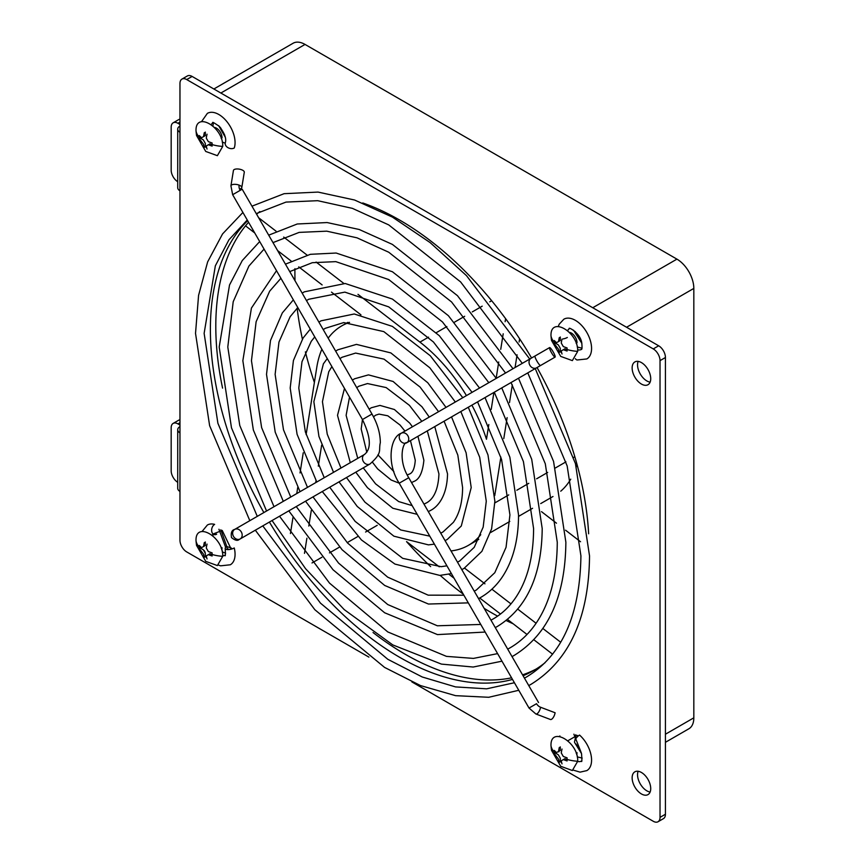 <?xml version="1.0" encoding="UTF-8"?>
<svg xmlns="http://www.w3.org/2000/svg" width="865" height="865" viewBox="0 0 865 865"><rect width="100%" height="100%" fill="white"/><g stroke="black" fill="none" stroke-linecap="round" stroke-linejoin="round"><path stroke-width="1.3" d="M512.491 679.414A267.739 154.576 60 0 1 399.706 657.324A267.739 154.576 60 0 1 269.393 522.06M263.868 512.556A267.739 154.576 60 0 1 247.649 220.683M362.738 202.961A267.739 154.576 60 0 1 399.706 220.099A267.739 154.576 60 0 1 531.575 357.991M259.824 211.547A267.739 154.576 -120 0 0 256.624 214.239M248.569 222.273A267.739 154.576 -120 0 0 222.565 388.115M373.042 632.52A267.739 154.576 -120 0 0 405.112 654.199A267.739 154.576 -120 0 0 511.572 677.825M641.43 793.951A13.148 7.59 60 0 1 632.845 782.36A13.148 7.59 60 0 1 634.856 771.829A13.148 7.59 60 0 1 641.43 772.477A13.148 7.59 60 0 1 650.015 784.068A13.148 7.59 60 0 1 648.004 794.6A13.148 7.59 60 0 1 641.43 793.951M638.143 771.277A13.148 7.59 -120 0 0 646.836 790.826A13.148 7.59 -120 0 0 650.123 792.026M641.43 384.06A13.148 7.59 60 0 1 632.845 372.469A13.148 7.59 60 0 1 634.856 361.938A13.148 7.59 60 0 1 641.43 362.586A13.148 7.59 60 0 1 650.015 374.167A13.148 7.59 60 0 1 648.004 384.709A13.148 7.59 60 0 1 641.43 384.06M638.143 361.386A13.148 7.59 -120 0 0 646.836 380.935A13.148 7.59 -120 0 0 650.123 382.135M213.071 533.986L222.219 530.45L231.193 549.156M225.614 553.135L222.24 551.935M212.92 535.781L212.995 534.505M225.235 143.19L222.24 142.044M212.92 125.89L213.396 122.808M581.961 348.206L577.225 346.984M567.894 330.841L567.916 330.127M567.894 740.732L577.193 735.391L578.188 736.029M582.188 758.075L577.225 756.886M537.046 367.539A267.739 154.576 60 0 1 588.643 533.781M545.091 662.677A267.739 154.576 60 0 1 533.575 670.58A267.739 154.576 60 0 1 523.076 675.76M411.87 681.912L653.259 821.274A9.558 5.525 -120 0 0 658.038 821.75A9.558 5.525 -120 0 0 660.027 817.371L660.027 360.629A9.558 5.525 -120 0 0 653.259 348.919L186.721 79.569A9.558 5.525 -120 0 0 181.942 79.093A9.558 5.525 -120 0 0 179.963 83.473L179.963 132.269A7.644 4.412 180 0 1 177.714 129.144L177.714 187.705A7.644 4.412 0 0 0 179.963 190.819L179.963 432.857A7.644 4.412 180 0 1 177.714 429.732A7.644 4.412 180 0 1 179.963 426.607M177.714 429.732L177.714 488.293A7.644 4.412 0 0 0 179.963 491.417L179.963 540.214A9.558 5.525 -120 0 0 186.721 551.924L368.901 657.108M522.557 674.851A267.739 154.576 -120 0 0 536.257 668.969M177.714 129.144A7.644 4.412 180 0 1 179.963 126.02M658.038 821.75L663.455 818.625A9.558 5.525 -120 0 0 665.434 814.246L665.434 357.515A9.558 5.525 -120 0 0 658.676 345.795L192.127 76.444A9.558 5.525 -120 0 0 187.348 75.969L181.942 79.093M581.312 752.885L573.906 734.19M581.885 343.405L573.527 330.181M225.3 137.221L218.629 125.652M229.138 549.534L227.225 548.561M225.657 547.415L218.931 529.25M179.963 425.05L177.931 423.882A9.558 5.525 -120 0 0 173.151 423.407A9.558 5.525 -120 0 0 171.173 427.786L171.173 470.722A9.558 5.525 -120 0 0 177.714 482.313M179.963 124.463L177.931 123.284A9.558 5.525 -120 0 0 173.151 122.819A9.558 5.525 -120 0 0 171.173 127.198L171.173 170.135A9.558 5.525 -120 0 0 177.714 181.715M179.963 419.849A9.558 5.525 -120 0 0 178.558 420.282L173.151 423.407M179.963 119.262A9.558 5.525 -120 0 0 178.558 119.694L173.151 122.819M406.55 541.62A277.297 160.101 -120 0 0 430.651 566.618M440.199 575.387A277.297 160.101 -120 0 0 463.272 594.147M484.162 608.355A277.297 160.101 -120 0 0 497.613 616.129M506.155 620.508A277.297 160.101 -120 0 0 513.118 623.762M294.933 268.658A277.297 160.101 -120 0 0 295.019 280.747M297.138 308.189A277.297 160.101 -120 0 0 302.393 339.091M305.388 351.882A277.297 160.101 -120 0 0 314.384 382.438M577.031 464.505A126.701 73.147 60 0 1 576.339 466.732M570.749 479.167A126.701 73.147 60 0 1 560.747 491.19M541.512 511.658L556.476 523.195M565.559 530.202L580.545 541.75M213.86 88.998L293.094 43.25A23.906 13.797 60 0 1 305.042 44.429L676.927 259.132A23.906 13.797 60 0 1 693.827 288.413L693.827 717.831A23.906 13.797 60 0 1 688.875 728.773L665.434 742.311M258.657 217.764L276 231.139M283.709 237.086L307.032 255.067M316.093 262.052L343.773 283.396M357.98 294.349L419.936 342.118A126.701 73.147 60 0 1 466.451 395.597M471.879 405.155A126.701 73.147 60 0 1 486.476 439.258L488.822 424.51M491.223 409.383L493.904 392.44M496.164 378.21L498.737 361.981M500.738 349.341L503.203 333.793M505.128 321.683L505.603 318.644M552.594 654.199L533.867 639.754M527.012 634.467L507.506 619.427M500.489 614.02L479.707 597.996M454.082 578.231L448.859 574.209M439.269 566.813L406.604 541.631M312.006 562.964L321.888 557.265M329.457 552.897L339.588 547.048M347.222 542.636L357.818 536.527M365.571 532.04L377.205 525.325M321.65 445.183L318.32 466.138M316.028 480.626L315.714 482.627M313.498 496.607L313.357 497.494M311.303 510.404L308.816 526.071M306.891 538.214L304.491 553.362M290.424 533.554L292.943 517.638M296.76 493.569L297.733 487.438M300.036 472.95L303.237 452.784M306.124 434.576L316.763 367.463A126.701 73.147 60 0 1 321.877 349.265M360.954 314.849L331.479 292.121M322.137 284.92L298.739 266.874M291.072 260.971L277.611 250.59M254.721 232.945L245.519 225.852M328.17 338.172A126.701 73.147 60 0 1 341.772 325.867A126.701 73.147 60 0 1 349.536 322.364M519.627 338.777L519.119 341.978M517.086 354.801L515.064 367.528M512.318 384.839L509.507 402.593M507.128 417.611L503.798 438.577M500.867 457.066L494.758 495.602M464.559 568.11L484.962 583.843M491.893 589.184L510.966 603.889M517.789 609.155L536.095 623.265M542.917 628.531L560.715 642.252M480.756 534.7A126.701 73.147 60 0 1 468.462 545.307A126.701 73.147 60 0 1 451.011 550.929M575.193 331.533L581.302 341.221M220.835 529.769L226.814 546.529M226.89 546.572L231.409 548.096M575.809 734.709L574.955 740.213M576.047 744.041L580.22 750.182M220.499 127.631L224.522 134.605M554.606 354.715A5.504 0.93 -120 0 1 555.103 357.104A5.504 0.93 -120 0 1 552.908 354.942A5.504 0.93 -120 0 1 550.118 349.979A5.504 0.93 -120 0 1 549.61 347.579A5.504 0.93 -120 0 1 551.805 349.741A5.504 0.93 -120 0 1 554.606 354.715M372.469 462.256L377.648 468.927L391.142 480.01L399.208 483.189L408.745 477.718C397.143 459.045 403.62 441.042 406.734 442.772L536.538 367.83A5.504 4.487 -120 0 1 529.899 365.311A5.504 4.487 -120 0 1 531.034 358.305L401.23 433.257A5.504 4.487 -120 0 1 407.869 435.765A5.504 4.487 -120 0 1 406.734 442.772A5.504 4.487 -120 0 1 400.095 440.263A5.504 4.487 -120 0 1 401.23 433.257L535.057 355.98A5.504 0.93 -120 0 0 535.565 358.38A5.504 0.93 -120 0 0 537.003 361.213A5.504 0.93 -120 0 0 540.56 365.506L555.103 357.104M535.857 713.971L529.023 708.046L536.538 703.71A7.169 5.86 -120 0 0 540.56 707.246L555.103 712.76A5.504 2.249 -69.2 0 1 550.41 719.485L535.857 713.971A5.504 2.249 -69.2 0 0 537.003 713.787A5.504 2.249 -69.2 0 0 540.56 707.246M240.535 538.733A5.504 4.487 60 0 0 240.556 538.722L369.961 463.997C382.946 452.557 378.373 450.73 380.33 442.653C380.243 433.203 377.464 423.666 371.982 414.043L242.168 189.208L240.156 190.365A7.169 5.86 -120 0 1 239.108 185.121A5.504 2.249 9.2 0 1 241.789 187.586A5.504 2.249 9.2 0 1 239.508 188.981M241.789 187.586L244.287 172.232A5.504 2.249 -170.8 0 0 236.61 168.978A5.504 2.249 -170.8 0 0 233.431 170.47L230.933 185.824A5.504 2.249 -170.8 0 1 231.669 184.926A5.504 2.249 -170.8 0 1 234.112 184.342A5.504 2.249 -170.8 0 1 239.108 185.121M241.573 538.127A5.504 5.417 -120 0 0 241.605 538.106L239.108 539.555C237.518 541.047 234.988 540.398 231.506 537.587C230.717 532.818 231.766 530.094 234.664 529.423L234.664 529.423A5.504 4.487 60 0 0 233.518 536.43A5.504 4.487 60 0 0 240.156 538.949A5.504 4.487 60 0 0 241.303 531.943A5.504 4.487 60 0 0 234.664 529.423L233.615 530.029M240.156 538.949L369.961 463.997A5.504 4.487 -120 0 1 363.332 461.488A5.504 4.487 -120 0 1 364.468 454.482L234.664 529.423L364.468 454.482C371.539 448.751 370.869 437.106 362.457 419.536L232.653 194.712L230.933 185.824M559.385 736.364A5.504 4.011 -161.2 0 1 559.925 735.985A22.944 13.245 -120 0 0 559.796 736.418M573.322 770.142L580.08 772.142L586.827 770.607A22.944 13.245 -120 0 0 591.022 754.94A22.944 13.245 -120 0 0 579.55 735.066A5.504 2.249 131.6 0 0 575.463 739.24A5.504 2.249 131.6 0 0 574.89 742.927L581.518 753.588C582.048 760.13 581.983 762.627 581.323 761.092A11.948 6.898 60 0 1 577.701 761.47M575.387 358.705A5.504 3.893 105 0 0 577.117 359.991L586.827 358.943A22.944 13.245 -120 0 0 590.763 342.129A22.944 13.245 -120 0 0 563.872 319.196L559.223 324.17L558.314 326.408M567.645 330.614A11.948 6.898 60 0 1 569.375 328.722C567.537 326.451 580.177 332.56 581.734 342.702C582.221 347.481 582.08 349.72 581.323 349.428A11.948 6.898 60 0 1 577.636 349.784M559.039 338.788A5.504 2.022 -13.7 0 0 560.293 339.08M562.996 338.939A5.504 2.022 -13.7 0 0 567.321 337.48M211.265 124.538A11.948 6.898 60 0 1 212.866 122.895C211.914 121.565 214.098 122.754 219.429 126.441C224.63 133.297 226.598 138.714 225.354 142.682A5.504 4.011 18.8 0 0 227.863 147.601A5.504 4.011 18.8 0 0 234.253 147.991A22.944 13.245 -120 0 0 227.344 122.192A22.944 13.245 -120 0 0 207.362 113.369L201.491 121.706M218.521 565.115L220.607 565.829L230.317 564.78A22.944 13.245 -120 0 0 234.253 547.956A5.504 2.022 166.3 0 1 228.674 549.567A5.504 2.022 166.3 0 1 225.224 548.529A5.504 2.022 166.3 0 1 226.868 546.496A11.948 6.898 60 0 1 227.29 549.556M225.224 548.529C225.527 554.638 225.397 556.887 224.814 555.254A11.948 6.898 60 0 1 222.716 555.817M212.12 535.1A11.948 6.898 60 0 1 212.866 534.559L214.217 534.613A5.504 3.893 -75 0 1 211.633 529.953A5.504 3.893 -75 0 1 214.639 524.385A22.944 13.245 -120 0 0 207.362 525.033L202.064 531.478M213.45 534.278A11.948 6.898 60 0 1 216.65 534.213A5.504 3.893 -75 0 1 214.217 534.613M207.038 134.205A29.929 17.278 120 0 0 206.303 138.141L208.335 141.655L212.109 142.985A28.577 16.5 120 0 0 212.055 144.574A28.577 16.5 120 0 0 212.109 146.109L208.335 144.769L206.303 145.947A29.929 17.278 120 0 0 207.038 149.04M222.727 146.423C223.592 127.069 195.155 110.655 196.02 131.004L196.517 135.459L205.751 151.462L217.375 155.678L222.727 146.423A29.983 17.311 0 0 1 212.055 144.574M204.324 147.472A29.929 17.278 -60 0 1 203.599 144.379L199.253 138.692A28.577 16.5 -60 0 1 199.21 137.157A28.577 16.5 -60 0 1 199.253 135.567L201.577 137.751L203.599 136.573A29.929 17.278 -60 0 1 204.324 132.637M221.181 138.335L222.046 137.827A7.893 4.552 -120 0 0 214.52 127.447M205.319 132.075L205.319 135.589L203.286 136.757M200.248 136.583L200.248 138.119L203.286 139.881L205.319 143.395L205.319 146.909L206.649 147.677M208.022 144.952L210.044 143.785L212.066 144.942M207.038 544.096A29.929 17.278 120 0 0 206.303 548.032L208.335 551.546L212.109 552.886A28.577 16.5 120 0 0 212.055 554.465A28.577 16.5 120 0 0 212.109 556L208.335 554.67L206.303 555.838A29.929 17.278 120 0 0 207.038 558.931M222.727 556.314C223.592 536.96 195.155 520.546 196.02 540.895L196.517 545.361L205.751 561.363L217.375 565.569L222.727 556.314A29.983 17.311 0 0 1 212.055 554.465M204.324 557.374A29.929 17.278 -60 0 1 203.599 554.281L199.253 548.583A28.577 16.5 -60 0 1 199.21 547.048A28.577 16.5 -60 0 1 199.253 545.469L201.577 547.642L203.599 546.464A29.929 17.278 -60 0 1 204.324 542.539M221.7 549.783A7.893 4.552 -120 0 0 222.046 547.729L221.181 548.226M205.319 541.966L205.319 545.48L203.286 546.648M200.248 546.485L200.248 548.021L203.286 549.772L205.319 553.286L205.319 556.801L206.649 557.568M208.022 554.843L210.044 553.676L212.066 554.843M562.012 749.047A29.929 17.278 120 0 0 561.288 752.972L563.31 756.486L567.083 757.827A28.577 16.5 120 0 0 567.04 759.416A28.577 16.5 120 0 0 567.083 760.951L563.31 759.611L561.288 760.778A29.929 17.278 120 0 0 562.012 763.871M577.701 761.254C578.566 741.9 550.14 725.486 550.994 745.835L551.492 750.301L560.736 766.304L572.349 770.51L577.701 761.254A29.983 17.311 0 0 1 567.04 759.416M559.309 762.314A29.929 17.278 -60 0 1 558.574 759.221L554.238 753.534A28.577 16.5 -60 0 1 554.184 751.999A28.577 16.5 -60 0 1 554.238 750.409L556.552 752.582L558.574 751.415A29.929 17.278 -60 0 1 559.309 747.479M576.674 754.723A7.893 4.552 -120 0 0 577.031 752.669L576.166 753.166M560.293 746.906L560.293 750.42L558.26 751.599M555.222 751.426L555.222 752.961L558.26 754.723L560.293 758.227L560.293 761.741L561.623 762.508M562.996 759.794L565.029 758.627L567.04 759.784M562.012 339.145A29.929 17.278 120 0 0 561.288 343.081L563.31 346.595L567.083 347.935A28.577 16.5 120 0 0 567.04 349.514A28.577 16.5 120 0 0 567.083 351.049L563.31 349.72L561.288 350.887A29.929 17.278 120 0 0 562.012 353.98M577.701 351.363C578.566 332.009 550.14 315.595 550.994 335.944L551.492 340.41L560.736 356.412L572.349 360.618L577.701 351.363A29.983 17.311 0 0 1 567.04 349.514M559.309 352.423A29.929 17.278 -60 0 1 558.574 349.33L554.238 343.632A28.577 16.5 -60 0 1 554.184 342.097A28.577 16.5 -60 0 1 554.238 340.518L556.552 342.691L558.574 341.524A29.929 17.278 -60 0 1 559.309 337.588M576.166 343.275L577.031 342.778A7.893 4.552 -120 0 0 569.494 332.387M560.293 337.015L560.293 340.529L558.26 341.697M555.222 341.534L555.222 343.07L558.26 344.821L560.293 348.336L560.293 351.85L561.623 352.617M562.996 349.903L565.029 348.725L567.04 349.893M179.963 432.857L179.963 491.417M179.963 132.269L179.963 190.819M186.721 79.569L192.127 76.444M653.259 348.919L658.676 345.795M660.027 360.629L665.434 357.515M660.027 817.371L665.434 814.246M177.931 423.882L179.963 422.704M177.931 123.284L179.963 122.116M419.936 342.118L428.564 337.145M436.306 332.668L446.87 326.57M454.514 322.158L464.678 316.287M472.268 311.908L482.205 306.167M489.763 301.809L491.666 300.706M494.867 502.911L508.75 494.899M516.837 490.228L528.774 483.33M536.624 478.799L547.675 472.42M555.395 467.965L565.948 461.867M573.603 457.444L574.825 456.742M676.927 259.132L592.752 307.735M626.552 327.262L693.827 288.413M305.042 44.429L220.867 93.031M693.827 717.831L665.434 734.223M240.156 190.365L232.653 194.712M371.982 414.043L362.457 419.536M196.02 131.004A29.983 17.311 0 0 0 199.21 137.157M196.02 540.895A29.983 17.311 0 0 0 199.21 547.048M550.994 745.835A29.983 17.311 0 0 0 554.184 751.999M550.994 335.944A29.983 17.311 0 0 0 554.184 342.097M273.005 242.611L299.149 232.393L326.754 231.171L357.007 237.821L388.731 252.223L451.562 301.961L505.549 373.02M511.042 382.546L545.296 463.77L557.265 542.214C557.082 575.776 549.978 602.862 535.954 623.46C528.764 633.894 520.081 642.046 509.907 647.928L507.712 649.139M512.999 368.717L457.455 295.668L392.407 244.417L359.202 229.485L327.1 222.554L297.246 223.992L268.701 235.161M259.705 241.562L242.276 260.538L229.528 284.974L219.191 347.027L231.485 427.829L266.561 511.01M518.503 378.243L553.568 461.423L565.872 542.214C565.332 596.655 548.107 634.38 514.21 655.378L512.015 656.6M264.063 249.12L248.925 266.042L233.204 301.723L227.798 347.027L239.767 425.472L274.01 506.706M279.514 516.232L329.522 583.118L387.779 631.937L446.47 656.373L473.436 658.406L497.602 653.626M272.053 520.535L305.604 568.738L344.259 609.63L392.775 644.912L441.431 664.104L473.177 667.034L501.97 661.184M490.974 620.151L493.169 618.94C501.916 613.89 509.366 606.862 515.529 597.866C527.412 580.296 533.435 557.19 533.597 528.558L523.422 461.607L494.304 392.213M276.519 270.691L251.423 308.07L242.849 360.694L253.348 429.992L283.298 501.343M288.791 510.869L332.971 569.7L384.633 612.766L437.485 634.596L485.157 632.055M495.277 627.612L497.472 626.39C526.85 608.16 541.76 575.549 542.204 528.558L531.705 459.261L501.765 387.909M280.909 278.292L269.675 291.17L256.127 321.737L251.456 360.694L261.63 427.645L290.748 497.04M296.252 506.566L338.55 563.072L387.736 604.548L437.344 625.784L480.767 624.454M289.743 271.599L312.297 262.701L335.815 261.641L388.731 279.546L442.502 321.975L488.812 382.687M285.439 264.149L310.394 254.31L336.15 253.034L392.396 271.74L448.394 315.693L496.261 378.383M306.48 300.598L308.621 299.29L344.865 292.121L388.731 306.88L433.441 341.999L472.063 392.353M477.567 401.879L501.559 459.434L509.928 514.891L506.047 547.329L494.802 572.706L476.431 589.962L474.236 591.163M479.524 388.05L439.334 335.707L392.396 299.063L345.2 283.504L304.318 291.84L302.177 293.138M293.365 299.874L282.304 312.946L270.496 340.486L266.517 374.361L275.211 432.154L300.036 491.677M485.016 397.576L509.842 457.098L518.535 514.891C518.492 539.695 513.194 560.228 502.619 576.501C496.726 585.4 489.439 592.363 480.735 597.412L478.55 598.623M297.787 307.54L290.132 316.731L278.973 342.053L275.124 374.361L283.493 429.808L307.486 487.373M312.989 496.899L347.579 543.015L387.661 577.139L428.186 595.163L463.878 595.217M305.54 501.203L342.053 549.707L384.687 585.454L428.445 604.04L468.3 602.873M323.218 329.597L325.359 328.278L343.762 322.58L383.833 331.619L429.84 367.809L455.325 402.02M460.818 411.545L479.697 457.271L486.271 501.224L483.167 527.131L474.225 547.329L459.704 560.974L457.499 562.163M462.775 397.716L430.262 355.731L392.386 326.397L354.25 313.984L321.056 320.818L318.915 322.126M310.265 329.143L303.042 338.096L293.419 360.51L290.186 388.017L297.084 434.317L316.785 482.01M468.279 407.242L487.979 454.925L494.877 501.224L491.612 528.839L481.913 551.319L464.008 568.424L461.802 569.624M314.752 336.918L311.238 341.34L301.993 361.711L298.793 388.017L305.367 431.981L324.234 477.707M329.738 487.233L355.137 521.368L402.69 558.336L441.139 566.683L446.913 565.829M322.277 491.536L361.44 539.955L394.948 564.077L439.798 575.409L451.4 573.603M440.75 533.154L442.967 531.986L453.346 522.374C459.401 513.799 462.483 502.197 462.602 487.568L457.823 455.109L444.069 421.212M327.262 358.586L323.391 363.819L313.854 401.684L318.947 436.479L333.533 472.333M339.026 481.859L357.245 506.457L393.878 536.17L428.445 544.874L434.403 544.161M445.064 540.625L447.27 539.446L461.283 526.017L471.209 487.568L466.105 452.763L451.53 416.908M331.9 366.609L328.743 371.777L322.45 401.684L327.229 434.144L340.983 468.03M346.487 477.556L364.933 502.143L400.69 529.953L429.775 536.149M339.967 358.597L342.086 357.256L355.623 353.071L384.049 359.137L420.066 387.044L438.566 411.697M335.652 351.125L337.782 349.806L356.456 344.378L390.861 352.92L427.764 382.73L446.026 407.383M423.991 504.122L426.24 503.008C429.667 501.257 438.09 495.504 438.933 473.901L427.299 430.9M344.486 388.407L337.512 415.351L350.293 462.656M355.796 472.182L367.441 487.687L392.818 508.252L417.19 514.34M428.316 511.615L430.543 510.458C437.452 507.031 447.054 496.629 447.54 473.901L434.76 426.586M349.514 397.121L346.119 415.351L357.753 458.353M363.257 467.879L375.583 483.849L398.679 501.57L412.162 505.625M356.737 387.639L358.824 386.244L367.495 383.563L386.158 387.574L409.437 405.361L421.806 421.374M352.401 380.135L354.52 378.794L368.458 374.88L393.11 381.465L421.936 406.734L429.267 417.071M373.518 416.854L375.551 415.222L379 414.097L387.812 415.795L400.073 425.05L404.961 431.094M410.464 440.62L415.276 460.245C414.659 468.257 412.746 472.852 409.502 474.02L407.231 474.928M412.443 426.78L409.794 423.18L394.408 409.513L379.973 405.415L371.258 407.772L369.171 409.188M362.467 419.568L361.181 429.008L366.814 452.298M417.946 436.306L423.882 460.245C422.671 472.409 419.309 479.491 413.805 481.481L411.545 482.573M377.929 454.86L393.921 471.674M524.45 678.128L526.634 676.906C561.904 655.605 579.993 615.264 580.923 555.881L567.159 465.932L527.78 372.88M242.903 212.466L222.554 233.939L207.643 261.89L198.572 295.376L195.522 333.371L209.622 425.656L249.823 520.676M255.316 530.191L314.828 609.706L384.579 667.412L420.498 685.567L455.585 695.665L488.714 697.287L518.773 690.281M528.753 685.588L530.937 684.366C569.365 660.59 588.903 617.761 589.53 555.881L575.441 463.586L535.24 368.577M247.249 220.002L228.933 239.81L215.342 265.825L204.129 333.371L217.904 423.309L257.273 516.362M262.776 525.888L320.483 603.154L387.823 659.303L422.25 676.992L455.574 686.918L486.638 688.821L514.416 682.745M256.267 213.623L286.012 202.086L317.693 200.691L352.39 208.357L388.731 224.9L460.623 281.936L522.287 363.354M251.964 206.173L284.109 193.684L318.05 192.084L354.585 200.02L392.407 217.093L430.164 242.622L466.505 275.654L529.737 359.051M341.772 325.867L347.827 322.364M468.462 545.307L478.778 539.36M490.574 532.548L509.788 521.454M518.535 516.405L532.57 508.296M540.722 503.592L552.984 496.51M406.734 442.772L540.56 365.506M529.023 708.046L399.219 483.211C386.104 463.089 390.385 436.814 401.23 433.257M408.745 477.718L538.549 702.542M549.61 347.579L535.057 355.98M558.887 751.836L558.628 751.025M205.189 552.421L204.227 550.572"/></g></svg>
